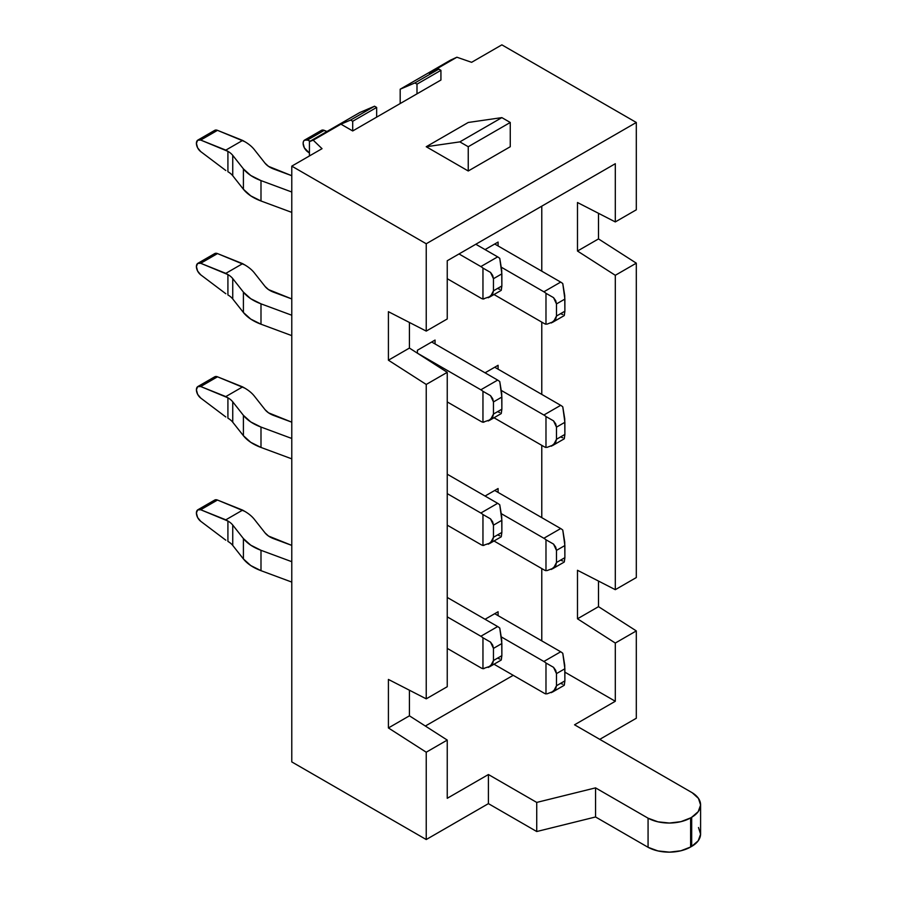 <?xml version="1.0" encoding="UTF-8"?>
<svg xmlns="http://www.w3.org/2000/svg" width="897" height="897" viewBox="0 0 897 897"><rect width="100%" height="100%" fill="white"/><g stroke="black" fill="none" stroke-linecap="round" stroke-linejoin="round"><path stroke-width="1.35" d="M497.656 288.397A11.885 6.862 -120 0 0 499.764 289.305M501.176 290.348L501.86 285.975L501.715 270.266L499.764 258.381A11.885 6.862 -120 0 0 497.656 256.867L475.814 244.253L497.656 256.867L480.848 266.566A11.885 6.862 60 0 1 482.956 268.091L490.524 272.419L493.462 278.698L501.86 273.843L501.86 285.975L493.462 290.819L490.524 296.425L482.956 299.004A11.885 6.862 60 0 1 480.848 298.096L447.244 278.698L480.848 298.096A11.885 6.862 60 0 0 482.956 299.004L482.956 268.091L490.524 272.419L492.7 275.469L493.462 278.698L501.86 273.843L499.764 258.381A11.885 6.862 -120 0 0 497.656 256.867L480.848 266.566L459.006 253.952L480.848 266.566A11.885 6.862 60 0 1 482.956 268.091L482.956 299.004L484.01 298.903M501.277 290.224L501.86 285.975L493.462 290.819L493.462 278.698L493.462 290.819L492.7 293.88L488.282 297.759M214.428 130.547L217.489 130.345L244.724 141.636A47.541 27.448 180 0 1 254.367 149.664L265.052 163.209A23.771 13.724 180 0 0 273.293 168.86L291.783 175.711L268.506 166.36L265.052 163.209L254.367 149.664A47.541 27.448 0 0 0 244.724 141.636L242.627 140.425L225.82 150.124L227.916 151.346A23.771 13.724 180 0 1 232.738 155.36L243.412 168.883L250.745 175.476L260.993 180.6L291.783 192.014L260.993 180.6A47.541 27.448 180 0 1 243.412 168.883L243.412 189.267L250.745 195.849L260.993 200.984L291.783 212.387L260.993 200.984L260.993 180.6L260.993 200.984A47.541 27.448 0 0 1 243.412 189.267L232.738 175.734L243.412 189.267L243.412 168.883L232.738 155.36L232.738 175.734L232.738 155.36A23.771 13.724 180 0 0 227.916 151.346L227.916 171.719A23.771 13.724 180 0 1 232.738 175.734A23.771 13.724 0 0 0 227.916 171.719L227.916 151.346L200.681 140.055L217.489 130.345L242.627 140.425L225.82 150.124L200.681 140.055L217.489 130.345A7.131 4.115 -120 0 0 214.686 130.368L197.878 140.078A7.131 4.115 60 0 1 200.681 140.055L197.62 140.246L196.409 143.341L197.62 147.837L200.681 151.559A7.131 4.115 60 0 1 196.656 145.292A7.131 4.115 60 0 1 197.878 140.078M225.82 170.508L200.681 151.559L225.82 170.508M700.591 804.844A30.464 17.581 180 0 0 692.192 792.724L574.551 724.798L615.297 701.263L574.551 724.798L692.192 792.724L698.483 798.42L700.591 805.058L698.202 811.673L691.677 817.279A30.464 17.581 180 0 1 691.139 817.582A30.464 17.581 180 0 1 690.623 817.896L680.913 821.663L669.454 823.042L657.938 821.82L648.071 818.187L595.552 787.869L536.731 802.423L488.417 774.526L447.244 798.296L447.244 740.081L426.232 752.213L388.412 727.949L388.412 679.433L426.232 698.841L447.244 686.71L447.244 372.333L426.232 384.454L388.412 360.202L388.412 311.685L426.232 331.094L388.412 311.685L388.412 360.202L426.232 384.454L426.232 698.841L426.232 384.454L447.244 372.333L447.244 686.71L426.232 698.841L388.412 679.433L388.412 727.949L426.232 752.213L426.232 839.536L291.783 761.912L291.783 166.136L426.232 243.76L426.232 331.094L447.244 318.962L447.244 260.747L615.297 163.714L615.297 221.929L636.309 209.808L636.309 122.474L501.86 44.85L471.609 62.319L456.898 57.217L450.597 60.099L400.185 89.207L400.185 103.559L400.185 89.207L414.885 82.939L416.993 84.15L416.993 93.849L440.932 80.024L440.932 70.325L438.835 69.103L429.17 73.229L456.898 57.217L450.597 60.099L400.185 89.207L414.885 82.939L438.835 69.103L414.885 82.939L416.993 84.15L440.932 70.325L416.993 84.15L416.993 93.849L376.65 117.137L376.65 107.438L374.554 106.216L359.843 112.495L309.431 141.603L313.21 140.179L322.034 148.678L291.783 166.136L322.034 148.678L313.21 140.179L340.938 124.167L313.21 140.179L309.431 141.603L359.843 112.495L374.554 106.216L350.604 120.052L340.938 124.167L352.7 130.962L376.65 117.137L352.7 130.962L352.7 121.263L376.65 107.438L352.7 121.263L350.604 120.052L374.554 106.216L376.65 107.438L376.65 117.137L440.932 80.024L440.932 70.325L438.835 69.103L429.17 73.229L456.898 57.217L471.609 62.319L501.86 44.85L636.309 122.474L426.232 243.76L636.309 122.474L636.309 209.808L615.297 221.929L615.297 163.714L447.244 260.747L447.244 318.962L426.232 331.094L426.232 243.76L291.783 166.136L291.783 761.912L426.232 839.536L488.417 803.634L426.232 839.536L426.232 752.213L447.244 740.081L447.244 798.296L488.417 774.526L488.417 803.634L536.731 831.53L595.552 816.976L648.071 847.295L657.938 850.928L669.454 852.15L680.913 850.771L690.623 847.003A30.464 17.581 -0 0 0 691.139 846.69L691.139 817.582A30.464 17.581 180 0 1 690.623 817.896L690.623 847.003A30.464 17.581 -0 0 0 691.139 846.69A30.464 17.581 -0 0 0 691.677 846.398A30.464 17.581 -0 0 0 700.591 833.963L700.591 804.844A30.464 17.581 180 0 1 691.677 817.279L691.677 846.398L698.202 840.792L700.591 834.176L698.483 827.527M498.082 611.754L498.082 615.634L498.082 611.754L485.053 619.278L498.082 611.754M498.082 488.529L498.082 492.408L498.082 488.529L485.053 496.041L498.082 488.529M485.053 372.816L498.082 365.292L498.082 369.183L498.082 365.292L485.053 372.816M417.408 350.256L435.056 340.064L435.056 343.943L435.056 340.064L417.408 350.256L417.408 353.194L417.408 350.256M485.053 249.59L498.082 242.067L498.082 245.946L498.082 242.067L485.053 249.59M309.431 141.603L309.431 155.955L309.431 141.603M615.297 275.301L636.309 263.169L636.309 577.556L615.297 589.677L615.297 275.301L615.297 589.677L577.489 570.279L577.489 618.795L615.297 643.048L636.309 630.916L636.309 718.25L599.757 739.352L636.309 718.25L636.309 630.916L615.297 643.048L615.297 701.263L615.297 643.048L577.489 618.795L577.489 570.279L615.297 589.677L636.309 577.556L636.309 263.169L615.297 275.301L577.489 251.037L615.297 275.301M426.232 146.727L468.245 170.991L510.258 146.727L510.258 122.474L468.245 146.727L468.245 170.991L510.258 146.727L510.258 122.474L501.86 117.619L468.245 122.474L426.232 146.727L459.847 141.883L501.86 117.619L459.847 141.883L468.245 146.727L510.258 122.474L501.86 117.619L468.245 122.474L426.232 146.727L459.847 141.883L468.245 146.727L468.245 170.991L426.232 146.727M598.501 581.054L598.501 606.664L636.309 630.916L598.501 606.664L577.489 618.795L598.501 606.664L598.501 581.054M598.501 213.307L598.501 238.916L636.309 263.169L598.501 238.916L577.489 251.037L577.489 202.52L577.489 251.037L598.501 238.916L598.501 213.307M447.244 372.333L409.424 348.07L409.424 322.472L409.424 348.07L447.244 372.333M447.244 740.081L409.424 715.817L409.424 690.219L409.424 715.817L447.244 740.081M615.297 701.263L564.886 672.156L615.297 701.263M541.777 640.862L541.777 568.575L541.777 640.862M541.777 517.636L541.777 445.349L541.777 517.636M541.777 394.411L541.777 322.113L541.777 394.411M541.777 271.174L541.777 206.164L541.777 271.174M615.297 221.929L577.489 202.52L615.297 221.929M425.346 726.032L513.207 675.318L425.346 726.032M488.417 803.634L536.731 831.53L536.731 802.423L488.417 774.526L488.417 803.634M536.731 831.53L595.552 816.976L595.552 787.869L536.731 802.423L536.731 831.53M595.552 816.976L648.071 847.295L648.071 818.187L595.552 787.869L595.552 816.976M648.071 847.295A30.464 17.581 -0 0 0 690.623 847.003L690.623 817.896A30.464 17.581 180 0 1 648.071 818.187L648.071 847.295M691.139 846.69A30.464 17.581 -0 0 0 691.677 846.398L691.677 817.279A30.464 17.581 180 0 1 691.139 817.582L691.139 846.69M388.412 360.202L409.424 348.07L388.412 360.202M388.412 727.949L409.424 715.817L388.412 727.949M350.604 120.052L340.938 124.167L352.7 130.962L352.7 121.263L350.604 120.052M551.307 322.987L555.725 319.108L556.476 316.047L556.476 303.926L555.725 300.697L553.55 297.647L545.981 293.319A11.885 6.862 60 0 0 543.874 291.794L501.412 267.272L543.874 291.794A11.885 6.862 60 0 1 545.981 293.319L545.981 324.232A11.885 6.862 60 0 1 543.874 323.335L494 294.53L543.874 323.335A11.885 6.862 60 0 0 545.981 324.232L545.981 293.319L553.55 297.647L556.476 303.926L564.886 299.071L562.778 283.609A11.885 6.862 -120 0 0 560.681 282.095L494.718 244.006L560.681 282.095L543.874 291.794L560.681 282.095A11.885 6.862 -120 0 1 562.778 283.609L564.729 295.494L564.886 311.203L556.476 316.047L556.476 303.926L564.886 299.071L564.886 311.203L556.476 316.047L553.55 321.653L547.035 324.131M564.303 315.452L564.886 311.203L564.202 315.587M321.148 130.547L322.528 130.043L326.99 131.467L324.209 130.357L307.402 140.055L304.341 140.246L303.444 141.502L303.13 143.341L304.341 147.837L309.431 153.084L307.402 151.559A7.131 4.115 60 0 1 303.377 145.292A7.131 4.115 60 0 1 304.599 140.078A7.131 4.115 60 0 1 307.402 140.055L324.209 130.357A7.131 4.115 -120 0 0 321.406 130.368L304.599 140.078M307.402 140.055L310.183 141.165L307.402 140.055M560.681 313.625A11.885 6.862 -120 0 0 562.778 314.533M497.656 411.633A11.885 6.862 -120 0 0 499.764 412.53M501.176 413.584L501.86 409.2L501.715 393.503L499.764 381.617A11.885 6.862 -120 0 0 497.656 380.093L431.692 342.004L497.656 380.093L480.848 389.791A11.885 6.862 60 0 1 482.956 391.316L490.524 395.644L493.462 401.923L501.86 397.068L501.86 409.2L493.462 414.055L490.524 419.661L482.956 422.24A11.885 6.862 60 0 1 480.848 421.332L447.244 401.923L480.848 421.332A11.885 6.862 60 0 0 482.956 422.24L482.956 391.316L490.524 395.644L492.7 398.694L493.462 401.923L501.86 397.068L499.764 381.617A11.885 6.862 -120 0 0 497.656 380.093L480.848 389.791L417.408 353.171L480.848 389.791A11.885 6.862 60 0 1 482.956 391.316L482.956 422.24L484.01 422.139M501.277 413.45L501.86 409.2L493.462 414.055L493.462 401.923L493.462 414.055L492.7 417.105L488.282 420.985M214.428 253.773L217.489 253.582L244.724 264.873A47.541 27.448 180 0 1 254.367 272.901L265.052 286.435A23.771 13.724 180 0 0 273.293 292.086L291.783 298.936L268.506 289.585L265.052 286.435L254.367 272.901A47.541 27.448 0 0 0 244.724 264.873L242.627 263.651L225.82 273.361L227.916 274.572A23.771 13.724 180 0 1 232.738 278.586L243.412 292.119L250.745 298.712L260.993 303.836L291.783 315.239L260.993 303.836A47.541 27.448 180 0 1 243.412 292.119L243.412 312.492L250.745 319.085L260.993 324.209L291.783 335.624L260.993 324.209L260.993 303.836L260.993 324.209A47.541 27.448 0 0 1 243.412 312.492L232.738 298.959L243.412 312.492L243.412 292.119L232.738 278.586L232.738 298.959L232.738 278.586A23.771 13.724 180 0 0 227.916 274.572L227.916 294.945A23.771 13.724 180 0 1 232.738 298.959A23.771 13.724 0 0 0 227.916 294.945L227.916 274.572L200.681 263.281L217.489 253.582L242.627 263.651L225.82 273.361L200.681 263.281L217.489 253.582A7.131 4.115 -120 0 0 214.686 253.604L197.878 263.303A7.131 4.115 60 0 1 200.681 263.281L197.62 263.471L196.409 266.566L197.62 271.062L200.681 274.796A7.131 4.115 60 0 1 196.656 268.528A7.131 4.115 60 0 1 197.878 263.303M225.82 293.734L200.681 274.796L225.82 293.734M497.656 534.859A11.885 6.862 -120 0 0 499.764 535.767M501.176 536.81L501.86 532.437L501.715 516.728L499.764 504.843A11.885 6.862 -120 0 0 497.656 503.318L447.244 474.21L497.656 503.318L480.848 513.028A11.885 6.862 60 0 1 482.956 514.542L490.524 518.87L493.462 525.16L501.86 520.305L501.86 532.437L493.462 537.281L490.524 542.887L482.956 545.466A11.885 6.862 60 0 1 480.848 544.557L447.244 525.16L480.848 544.557A11.885 6.862 60 0 0 482.956 545.466L482.956 514.542L490.524 518.87L492.7 521.931L493.462 525.16L501.86 520.305L499.764 504.843A11.885 6.862 -120 0 0 497.656 503.318L480.848 513.028L447.244 493.619L480.848 513.028A11.885 6.862 60 0 1 482.956 514.542L482.956 545.466L484.01 545.365M501.277 536.686L501.86 532.437L493.462 537.281L493.462 525.16L493.462 537.281L492.7 540.342L488.282 544.221M214.428 377.009L217.489 376.807L244.724 388.098A47.541 27.448 180 0 1 254.367 396.126L265.052 409.671A23.771 13.724 180 0 0 273.293 415.322L291.783 422.173L268.506 412.822L265.052 409.671L254.367 396.126A47.541 27.448 0 0 0 244.724 388.098L242.627 386.887L225.82 396.586L227.916 397.797A23.771 13.724 180 0 1 232.738 401.822L243.412 415.345L250.745 421.938L260.993 427.062L291.783 438.476L260.993 427.062A47.541 27.448 180 0 1 243.412 415.345L243.412 435.718L250.745 442.311L260.993 447.446L291.783 458.849L260.993 447.446L260.993 427.062L260.993 447.446A47.541 27.448 0 0 1 243.412 435.718L232.738 422.195L243.412 435.718L243.412 415.345L232.738 401.822L232.738 422.195L232.738 401.822A23.771 13.724 180 0 0 227.916 397.797L227.916 418.181A23.771 13.724 180 0 1 232.738 422.195A23.771 13.724 0 0 0 227.916 418.181L227.916 397.797L200.681 386.517L217.489 376.807L242.627 386.887L225.82 396.586L200.681 386.517L217.489 376.807A7.131 4.115 -120 0 0 214.686 376.83L197.878 386.529A7.131 4.115 60 0 1 200.681 386.517L197.62 386.708L196.409 389.803L197.62 394.299L200.681 398.021A7.131 4.115 60 0 1 196.656 391.754A7.131 4.115 60 0 1 197.878 386.529M225.82 416.97L200.681 398.021L225.82 416.97M497.656 658.084A11.885 6.862 -120 0 0 499.764 658.992M501.176 660.046L501.86 655.662L501.715 639.953L499.764 628.079A11.885 6.862 -120 0 0 497.656 626.554L447.244 597.447L497.656 626.554L480.848 636.253A11.885 6.862 60 0 1 482.956 637.778L490.524 642.106L493.462 648.385L501.86 643.53L501.86 655.662L493.462 660.517L490.524 666.112L482.956 668.691A11.885 6.862 60 0 1 480.848 667.794L447.244 648.385L480.848 667.794A11.885 6.862 60 0 0 482.956 668.691L482.956 637.778L490.524 642.106L492.7 645.156L493.462 648.385L501.86 643.53L499.764 628.079A11.885 6.862 -120 0 0 497.656 626.554L480.848 636.253L447.244 616.856L480.848 636.253A11.885 6.862 60 0 1 482.956 637.778L482.956 668.691L484.01 668.601M501.277 659.912L501.86 655.662L493.462 660.517L493.462 648.385L493.462 660.517L492.7 663.567L488.282 667.446M214.428 500.234L217.489 500.044L244.724 511.335A47.541 27.448 180 0 1 254.367 519.363L265.052 532.896A23.771 13.724 180 0 0 273.293 538.548L291.783 545.398L268.506 536.047L265.052 532.896L254.367 519.363A47.541 27.448 0 0 0 244.724 511.335L242.627 510.113L225.82 519.823L227.916 521.034A23.771 13.724 180 0 1 232.738 525.048L243.412 538.581L250.745 545.163L260.993 550.298L291.783 561.701L260.993 550.298A47.541 27.448 180 0 1 243.412 538.581L243.412 558.954L250.745 565.547L260.993 570.671L291.783 582.086L260.993 570.671L260.993 550.298L260.993 570.671A47.541 27.448 0 0 1 243.412 558.954L232.738 545.421L243.412 558.954L243.412 538.581L232.738 525.048L232.738 545.421L232.738 525.048A23.771 13.724 180 0 0 227.916 521.034L227.916 541.407A23.771 13.724 180 0 1 232.738 545.421A23.771 13.724 0 0 0 227.916 541.407L227.916 521.034L200.681 509.743L217.489 500.044L242.627 510.113L225.82 519.823L200.681 509.743L217.489 500.044A7.131 4.115 -120 0 0 214.686 500.066L197.878 509.765A7.131 4.115 60 0 1 200.681 509.743L197.62 509.933L196.409 513.028L197.62 517.524L200.681 521.258A7.131 4.115 60 0 1 196.656 514.99A7.131 4.115 60 0 1 197.878 509.765M225.82 540.196L200.681 521.258L225.82 540.196M551.307 446.213L555.725 442.333L556.476 439.283L556.476 427.151L555.725 423.922L553.55 420.872L545.981 416.544A11.885 6.862 60 0 0 543.874 415.019L501.412 390.509L543.874 415.019A11.885 6.862 60 0 1 545.981 416.544L545.981 447.468A11.885 6.862 60 0 1 543.874 446.56L494 417.767L543.874 446.56A11.885 6.862 60 0 0 545.981 447.468L545.981 416.544L553.55 420.872L556.476 427.151L564.886 422.296L562.778 406.846A11.885 6.862 -120 0 0 560.681 405.321L494.718 367.232L560.681 405.321L543.874 415.019L560.681 405.321A11.885 6.862 -120 0 1 562.778 406.846L564.729 418.731L564.886 434.428L556.476 439.283L556.476 427.151L564.886 422.296L564.886 434.428L556.476 439.283L553.55 444.89L547.035 447.368M564.303 438.678L564.886 434.428L564.202 438.812M560.681 436.861A11.885 6.862 -120 0 0 562.778 437.758M551.307 569.449L555.725 565.57L556.476 562.509L556.476 550.388L555.725 547.159L553.55 544.098L545.981 539.781A11.885 6.862 60 0 0 543.874 538.256L501.412 513.734L543.874 538.256A11.885 6.862 60 0 1 545.981 539.781L545.981 570.694A11.885 6.862 60 0 1 543.874 569.786L494 540.992L543.874 569.786A11.885 6.862 60 0 0 545.981 570.694L545.981 539.781L553.55 544.098L556.476 550.388L564.886 545.533L562.778 530.071A11.885 6.862 -120 0 0 560.681 528.557L494.718 490.468L560.681 528.557L543.874 538.256L560.681 528.557A11.885 6.862 -120 0 1 562.778 530.071L564.729 541.956L564.886 557.665L556.476 562.509L556.476 550.388L564.886 545.533L564.886 557.665L556.476 562.509L553.55 568.115L547.035 570.593M564.303 561.914L564.886 557.665L564.202 562.038M560.681 560.087A11.885 6.862 -120 0 0 562.778 560.995M551.307 692.675L555.725 688.795L556.476 685.745L556.476 673.613L555.725 670.384L553.55 667.334L545.981 663.006A11.885 6.862 60 0 0 543.874 661.481L501.412 636.971L543.874 661.481A11.885 6.862 60 0 1 545.981 663.006L545.981 693.93A11.885 6.862 60 0 1 543.874 693.022L494 664.217L543.874 693.022A11.885 6.862 60 0 0 545.981 693.93L545.981 663.006L553.55 667.334L556.476 673.613L564.886 668.758L562.778 653.308A11.885 6.862 -120 0 0 560.681 651.783L494.718 613.694L560.681 651.783L543.874 661.481L560.681 651.783A11.885 6.862 -120 0 1 562.778 653.308L564.729 665.193L564.886 680.89L556.476 685.745L556.476 673.613L564.886 668.758L564.886 680.89L556.476 685.745L553.55 691.352L547.035 693.83M564.303 685.14L564.886 680.89L564.202 685.274M560.681 683.312A11.885 6.862 -120 0 0 562.778 684.22M489.347 297.21L501.042 290.46M564.067 315.688L552.373 322.438M489.347 420.446L501.042 413.696M489.347 543.672L501.042 536.922M489.347 666.908L501.042 660.158M564.067 438.925L552.373 445.674M564.067 562.15L552.373 568.9M564.067 685.386L552.373 692.136"/></g></svg>
